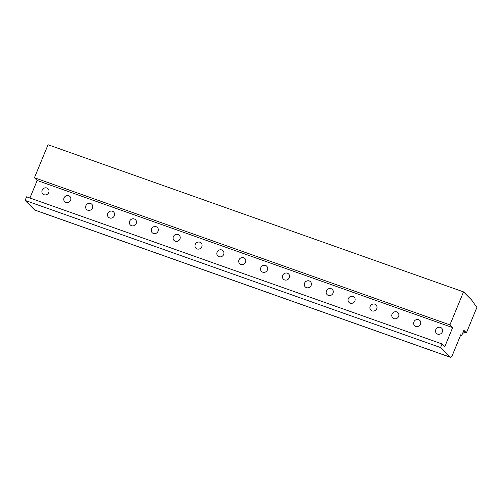 <?xml version="1.0" encoding="UTF-8"?>
<svg xmlns="http://www.w3.org/2000/svg" width="502" height="502" viewBox="0 0 502 502"><rect width="100%" height="100%" fill="white"/><g stroke="black" fill="none" stroke-linecap="round" stroke-linejoin="round"><path stroke-width="0.75" d="M463.528 291.888L449.924 324.888L452.647 327.611L444.785 346.687L442.061 343.964L440.58 347.56L450.175 357.148A3.928 1.28 109.5 0 0 450.344 357.261A3.928 1.28 109.5 0 0 452.647 354.55L460.88 334.57L461.752 335.436L463.879 330.272L466.414 332.813L476.774 307.67A0.979 0.32 109.5 0 0 476.9 306.527L476.53 306.157A0.979 0.32 109.5 0 0 476.486 306.126A0.979 0.32 109.5 0 0 476.141 306.371L471.585 299.945L463.528 291.888L48.041 144.739L34.443 177.739L37.167 180.463L29.938 198.008M442.061 343.964L26.581 196.815L25.1 200.411L34.694 209.999A3.928 1.28 109.5 0 0 34.864 210.112L450.344 357.261M461.752 335.436L460.679 335.06M462.555 333.472A12.757 11.922 -45 0 0 464.708 332.205L463.553 331.05M466.414 332.813L464.708 332.205M442.344 331.935A3.683 3.439 135 0 1 436.464 333.378A3.683 3.439 135 0 1 435.786 329.613A3.683 3.439 135 0 1 441.666 328.17A3.683 3.439 135 0 1 442.344 331.935M37.167 180.463L452.647 327.611M48.732 192.53A3.683 3.439 135 0 1 42.852 193.973A3.683 3.439 135 0 1 42.174 190.208A3.683 3.439 135 0 1 48.054 188.765A3.683 3.439 135 0 1 48.732 192.53M70.6 200.273A3.683 3.439 135 0 1 64.72 201.716A3.683 3.439 135 0 1 64.043 197.951A3.683 3.439 135 0 1 69.922 196.508A3.683 3.439 135 0 1 70.6 200.273M92.468 208.023A3.683 3.439 135 0 1 86.589 209.459A3.683 3.439 135 0 1 85.905 205.694A3.683 3.439 135 0 1 91.791 204.258A3.683 3.439 135 0 1 92.468 208.023M114.337 215.766A3.683 3.439 135 0 1 108.451 217.209A3.683 3.439 135 0 1 107.773 213.444A3.683 3.439 135 0 1 113.659 212.001A3.683 3.439 135 0 1 114.337 215.766M136.205 223.509A3.683 3.439 135 0 1 130.319 224.952A3.683 3.439 135 0 1 129.641 221.187A3.683 3.439 135 0 1 135.527 219.744A3.683 3.439 135 0 1 136.205 223.509M158.067 231.253A3.683 3.439 135 0 1 152.188 232.696A3.683 3.439 135 0 1 151.51 228.931A3.683 3.439 135 0 1 157.39 227.488A3.683 3.439 135 0 1 158.067 231.253M179.936 238.996A3.683 3.439 135 0 1 174.056 240.439A3.683 3.439 135 0 1 173.378 236.674A3.683 3.439 135 0 1 179.258 235.231A3.683 3.439 135 0 1 179.936 238.996M201.804 246.746A3.683 3.439 135 0 1 195.924 248.183A3.683 3.439 135 0 1 195.247 244.418A3.683 3.439 135 0 1 201.126 242.981A3.683 3.439 135 0 1 201.804 246.746M223.672 254.489A3.683 3.439 135 0 1 217.793 255.932A3.683 3.439 135 0 1 217.115 252.167A3.683 3.439 135 0 1 222.995 250.724A3.683 3.439 135 0 1 223.672 254.489M245.541 262.232A3.683 3.439 135 0 1 239.655 263.675A3.683 3.439 135 0 1 238.977 259.91A3.683 3.439 135 0 1 244.863 258.467A3.683 3.439 135 0 1 245.541 262.232M267.409 269.976A3.683 3.439 135 0 1 261.523 271.419A3.683 3.439 135 0 1 260.845 267.654A3.683 3.439 135 0 1 266.731 266.211A3.683 3.439 135 0 1 267.409 269.976M289.277 277.719A3.683 3.439 135 0 1 283.392 279.162A3.683 3.439 135 0 1 282.714 275.397A3.683 3.439 135 0 1 288.594 273.954A3.683 3.439 135 0 1 289.277 277.719M311.14 285.469A3.683 3.439 135 0 1 305.26 286.906A3.683 3.439 135 0 1 304.582 283.141A3.683 3.439 135 0 1 310.462 281.704A3.683 3.439 135 0 1 311.14 285.469M333.008 293.212A3.683 3.439 135 0 1 327.128 294.655A3.683 3.439 135 0 1 326.451 290.89A3.683 3.439 135 0 1 332.33 289.447A3.683 3.439 135 0 1 333.008 293.212M354.876 300.955A3.683 3.439 135 0 1 348.997 302.399A3.683 3.439 135 0 1 348.319 298.634A3.683 3.439 135 0 1 354.199 297.19A3.683 3.439 135 0 1 354.876 300.955M376.745 308.699A3.683 3.439 135 0 1 370.865 310.142A3.683 3.439 135 0 1 370.181 306.377A3.683 3.439 135 0 1 376.067 304.934A3.683 3.439 135 0 1 376.745 308.699M398.613 316.442A3.683 3.439 135 0 1 392.727 317.885A3.683 3.439 135 0 1 392.049 314.12A3.683 3.439 135 0 1 397.935 312.677A3.683 3.439 135 0 1 398.613 316.442M420.481 324.192A3.683 3.439 135 0 1 414.596 325.629A3.683 3.439 135 0 1 413.918 321.864A3.683 3.439 135 0 1 419.804 320.427A3.683 3.439 135 0 1 420.481 324.192M34.443 177.739L449.924 324.888M25.1 200.411L440.58 347.56M475.802 305.9L476.436 306.12M34.694 209.999L450.175 357.148M475.796 305.881L476.486 306.126"/></g></svg>

